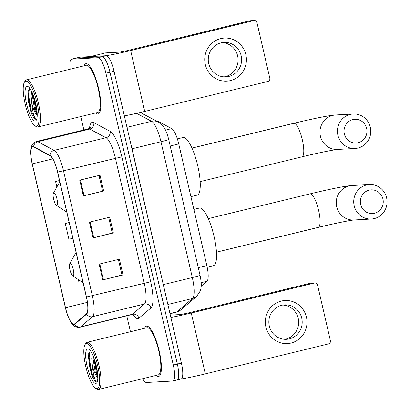 <?xml version="1.0" encoding="UTF-8"?>
<svg xmlns="http://www.w3.org/2000/svg" width="410" height="410" viewBox="0 0 410 410"><rect width="100%" height="100%" fill="white"/><g stroke="black" fill="none" stroke-linecap="round" stroke-linejoin="round"><path stroke-width="0.61" d="M157.707 121.703L157.942 121.642A16.18 4.105 76.3 0 1 158.911 121.816L171.728 128.607A16.18 4.105 76.3 0 1 178.75 143.925L206.835 265.572A16.18 4.105 76.3 0 1 206.973 281.27L201.192 286.2M176.823 380.044A16.18 4.105 -103.7 0 0 177.012 380.019L181.071 379.03A16.18 4.105 -103.7 0 0 181.404 363.081L114.031 71.237A16.18 4.105 -103.7 0 0 106.231 55.724L79.853 57.18A16.18 4.105 -103.7 0 0 79.663 57.205L75.609 58.194A16.18 4.105 -103.7 0 1 75.799 58.164A16.18 4.105 -103.7 0 0 75.609 58.194L71.55 59.178A16.18 4.105 -103.7 0 0 70.156 69.203M177.012 380.019A16.18 4.105 -103.7 0 0 177.351 364.07L109.972 72.227A16.18 4.105 -103.7 0 0 102.172 56.708L75.799 58.164L102.172 56.708A16.18 4.105 -103.7 0 1 109.972 72.227L177.351 364.07A16.18 4.105 -103.7 0 1 177.012 380.019L172.958 381.008A16.18 4.105 -103.7 0 0 173.297 365.059L105.918 73.216A16.18 4.105 -103.7 0 0 98.118 57.697L71.745 59.153A16.18 4.105 -103.7 0 0 71.55 59.178M158.368 376.513A25.886 6.57 -103.7 0 0 158.675 376.467A25.886 6.57 -103.7 0 0 159.075 350.355A25.886 6.57 -103.7 0 0 146.734 326.124A25.886 6.57 -103.7 0 0 146.426 326.165A25.886 6.57 -103.7 0 0 144.592 328.282A25.886 6.57 -103.7 0 1 146.426 326.165A25.886 6.57 -103.7 0 1 146.734 326.124A25.886 6.57 -103.7 0 1 159.075 350.355A25.886 6.57 -103.7 0 1 158.675 376.467A25.886 6.57 -103.7 0 1 158.368 376.513A25.886 6.57 -103.7 0 1 156.072 375.437A25.886 6.57 -103.7 0 0 158.368 376.513M97.78 114.062A25.886 6.57 -103.7 0 0 98.087 114.021A25.886 6.57 -103.7 0 0 98.487 87.909A25.886 6.57 -103.7 0 0 86.146 63.673A25.886 6.57 -103.7 0 0 85.839 63.719A25.886 6.57 -103.7 0 0 83.999 65.831A25.886 6.57 -103.7 0 1 85.839 63.719A25.886 6.57 -103.7 0 1 86.146 63.673A25.886 6.57 -103.7 0 1 98.487 87.909A25.886 6.57 -103.7 0 1 98.087 114.021A25.886 6.57 -103.7 0 1 97.78 114.062A25.886 6.57 -103.7 0 1 95.479 112.986A25.886 6.57 -103.7 0 0 97.78 114.062M73.826 324.248A17.256 4.377 76.3 0 1 65.508 307.695L32.303 163.872A17.256 4.377 76.3 0 1 32.662 146.862A17.256 4.377 76.3 0 1 33.697 147.047L50.035 155.703A17.256 4.377 76.3 0 1 57.528 172.041L86.372 296.983A17.256 4.377 76.3 0 1 86.52 313.727L74.538 323.951A17.256 4.377 76.3 0 1 74.031 324.218A17.256 4.377 76.3 0 1 73.826 324.248M73.923 324.669A17.686 4.489 -103.7 0 0 74.656 324.361L86.633 314.142A17.686 4.489 -103.7 0 0 86.479 296.978L57.636 172.036A17.686 4.489 -103.7 0 0 49.959 155.287L33.62 146.631A17.686 4.489 -103.7 0 0 30.991 157.076A17.686 4.489 -103.7 0 0 32.19 163.882L65.395 307.7A17.686 4.489 -103.7 0 0 67.855 315.915A17.686 4.489 -103.7 0 0 73.923 324.669M80.78 116.568L83.871 129.95M126.782 315.813L130.457 331.721M142.721 378.686A16.18 4.105 -103.7 0 0 146.39 382.489L172.769 381.034A16.18 4.105 -103.7 0 0 172.958 381.008M99.133 264.137L119.402 259.202L123.036 274.951L102.766 279.886L99.133 264.137M79.74 180.154L100.014 175.219L103.648 190.968L83.379 195.903L79.74 180.154M89.436 222.148L109.706 217.213L113.344 232.957L93.07 237.897L89.436 222.148M78.213 279.492L78.612 281.219L80.257 280.835M59.486 180.538L55.586 181.486L56.872 187.047M69.182 222.533L65.282 223.481L68.916 239.23L72.826 238.307M113.344 232.957L112.278 233.018M108.686 217.459L112.284 233.039L93.07 237.897M103.648 190.968L83.379 195.903M123.036 274.951L121.975 275.007M118.382 259.453L121.98 275.028L102.766 279.886M65.282 223.481L69.188 222.563M55.586 181.486L59.496 180.569M98.994 175.47L102.587 191.045M306.439 317.114A21.571 20.843 -93.2 0 1 291.013 343.047A21.571 20.843 -93.2 0 1 265.895 326.985A21.571 20.843 -93.2 0 1 281.316 301.053A21.571 20.843 -93.2 0 1 306.439 317.114M269.308 326.032A17.256 16.672 86.8 0 0 286.472 339.316A17.256 16.672 86.8 0 0 301.739 318.134A17.256 16.672 86.8 0 0 284.571 304.856A17.256 16.672 86.8 0 0 269.308 326.032M282.818 305.05A17.256 16.672 -93.2 0 1 298.219 318.329A17.256 16.672 -93.2 0 1 284.709 339.316M181.328 378.932A21.571 0.984 -13 0 0 205.313 373.894L328.466 343.903A2.696 2.603 86.8 0 0 330.393 340.664L317.55 285.022A2.696 2.603 86.8 0 0 314.409 283.018L310.247 283.243L187.093 313.235L180.636 314.547L170.329 315.116M170.867 317.442A21.571 0.984 -13 0 0 191.255 313.004L314.409 283.018M310.247 283.243A2.696 2.603 -93.2 0 1 310.703 283.177L314.865 282.946M86.525 343.554A23.191 5.883 -103.7 0 0 84.942 344.748A23.191 5.883 -103.7 0 0 86.018 367.519A23.191 5.883 -103.7 0 0 95.53 388.234A23.191 5.883 -103.7 0 0 96.944 388.695A23.191 5.883 -103.7 0 0 97.703 365.797A23.191 5.883 -103.7 0 0 86.525 343.554M95.53 388.234L96.719 389.013A24.267 6.16 -103.7 0 0 98.2 389.5A24.267 6.16 -103.7 0 0 98.492 389.459A24.267 6.16 -103.7 0 0 98.866 364.977A24.267 6.16 -103.7 0 0 87.294 342.258A24.267 6.16 -103.7 0 0 87.007 342.304A24.267 6.16 -103.7 0 0 85.639 343.508L84.942 344.748M98.492 389.459L158.291 374.894A24.267 6.16 -103.7 0 0 158.67 350.417A24.267 6.16 -103.7 0 0 147.098 327.698A24.267 6.16 -103.7 0 0 146.811 327.739L87.007 342.304M90.41 350.791L88.734 353.399L88.939 363.983L92.101 376.047C93.588 379.301 94.956 381.177 96.206 381.684C94.418 379.112 93.126 373.664 92.342 365.325A13.484 3.423 -103.7 0 0 97.811 377.835M92.342 365.325L91.717 358.637L92.235 353.871M97.816 377.543L95.171 371.655L92.983 358.325L93.09 355.736M95.735 383.447A17.794 4.515 -103.7 0 0 96.944 382.54A17.794 4.515 -103.7 0 0 96.124 365.059A17.794 4.515 -103.7 0 0 88.816 349.156A17.794 4.515 -103.7 0 0 87.735 348.802A17.794 4.515 -103.7 0 0 87.156 366.381A17.794 4.515 -103.7 0 0 95.735 383.447M96.206 381.684L91.994 373.807L89.154 357.638L90 350.986M97.682 374.351L94.367 359.063M92.101 376.047L91.363 373.961L88.519 357.792L88.832 353M97.8 376.375L96.432 372.726L93.603 356.987M382.935 198.999A11.864 11.465 86.8 0 0 369.118 190.163A11.864 11.465 86.8 0 0 360.636 204.426A11.864 11.465 86.8 0 0 374.448 213.261A11.864 11.465 86.8 0 0 382.935 198.999M354.178 205.738A17.256 16.672 -93.2 0 1 369.446 184.556A17.256 16.672 -93.2 0 1 386.615 197.84A17.256 16.672 -93.2 0 1 371.347 219.017A17.256 16.672 -93.2 0 1 354.178 205.738M70.156 263.384A6.473 1.64 -103.7 0 0 69.715 263.717A6.473 1.64 -103.7 0 0 70.013 270.072A6.473 1.64 -103.7 0 0 72.667 275.853A6.473 1.64 -103.7 0 0 73.067 275.981A6.473 1.64 -103.7 0 0 73.277 269.59A6.473 1.64 -103.7 0 0 70.156 263.384M207.183 267.197L213.436 265.67A29.658 7.529 -103.7 0 0 213.897 235.755A29.658 7.529 -103.7 0 0 199.757 207.983A29.658 7.529 -103.7 0 0 199.403 208.039L193.863 209.387M366.648 128.453A11.864 11.465 86.8 0 0 352.831 119.617A11.864 11.465 86.8 0 0 344.349 133.88A11.864 11.465 86.8 0 0 358.161 142.711A11.864 11.465 86.8 0 0 366.648 128.453M337.891 135.192A17.256 16.672 -93.2 0 1 353.159 114.011A17.256 16.672 -93.2 0 1 370.327 127.295A17.256 16.672 -93.2 0 1 355.06 148.471A17.256 16.672 -93.2 0 1 337.891 135.192M53.869 192.838A6.473 1.64 -103.7 0 0 53.428 193.171A6.473 1.64 -103.7 0 0 53.73 199.526A6.473 1.64 -103.7 0 0 56.38 205.302A6.473 1.64 -103.7 0 0 56.78 205.436A6.473 1.64 -103.7 0 0 56.99 199.045A6.473 1.64 -103.7 0 0 53.869 192.838M190.916 196.641L197.148 195.124A29.658 7.529 -103.7 0 0 197.61 165.209A29.658 7.529 -103.7 0 0 183.47 137.437A29.658 7.529 -103.7 0 0 183.116 137.493L177.366 138.893M245.846 54.663A21.571 20.843 -93.2 0 1 230.42 80.596A21.571 20.843 -93.2 0 1 205.302 64.539A21.571 20.843 -93.2 0 1 220.729 38.607A21.571 20.843 -93.2 0 1 245.846 54.663M208.716 63.586A17.256 16.672 86.8 0 0 225.884 76.865A17.256 16.672 86.8 0 0 241.152 55.688A17.256 16.672 86.8 0 0 223.983 42.404A17.256 16.672 86.8 0 0 208.716 63.586M222.225 42.599A17.256 16.672 -93.2 0 1 237.626 55.883A17.256 16.672 -93.2 0 1 224.116 76.865M90.323 56.6L104.842 55.801A21.571 0.984 -13 0 0 130.667 50.558L253.821 20.567L249.654 20.797L126.5 50.789L120.043 52.096L105.529 52.9L90.323 56.6A2.696 0.687 -103.7 0 0 90.292 56.606L105.498 52.9A2.696 0.687 76.3 0 1 105.529 52.9M124.338 115.881A21.571 0.984 -13 0 0 144.725 111.443L267.873 81.457A2.696 2.603 86.8 0 0 269.806 78.213L256.957 22.576A2.696 2.603 86.8 0 0 253.821 20.567M249.654 20.797A2.696 2.603 -93.2 0 1 250.11 20.731L254.277 20.5M25.932 81.108A23.191 5.883 -103.7 0 0 24.349 82.302A23.191 5.883 -103.7 0 0 25.425 105.073A23.191 5.883 -103.7 0 0 34.937 125.783A23.191 5.883 -103.7 0 0 36.357 126.249A23.191 5.883 -103.7 0 0 37.115 103.351A23.191 5.883 -103.7 0 0 25.932 81.108M34.937 125.783L36.126 126.567A24.267 6.16 -103.7 0 0 37.612 127.054A24.267 6.16 -103.7 0 0 37.899 127.008A24.267 6.16 -103.7 0 0 38.273 102.531A24.267 6.16 -103.7 0 0 26.706 79.812A24.267 6.16 -103.7 0 0 26.414 79.853A24.267 6.16 -103.7 0 0 25.046 81.062L24.349 82.302M37.899 127.008L97.703 112.448A24.267 6.16 -103.7 0 0 98.077 87.965A24.267 6.16 -103.7 0 0 86.51 65.246A24.267 6.16 -103.7 0 0 86.218 65.293L26.414 79.853M29.822 88.34L28.141 90.948L28.351 101.531L31.508 113.601C32.995 116.85 34.368 118.731 35.619 119.233C33.825 116.665 32.539 111.212 31.754 102.874A13.484 3.423 -103.7 0 0 37.223 115.384M31.754 102.874L31.124 96.186L31.642 91.425M37.223 115.097L34.578 109.203L32.395 95.879L32.498 93.285M35.142 121.001A17.794 4.515 -103.7 0 0 36.352 120.094A17.794 4.515 -103.7 0 0 35.532 102.608A17.794 4.515 -103.7 0 0 28.223 86.705A17.794 4.515 -103.7 0 0 27.147 86.356A17.794 4.515 -103.7 0 0 26.563 103.93A17.794 4.515 -103.7 0 0 35.142 121.001M35.619 119.233L31.406 111.356L28.562 95.187L29.407 88.539M37.095 111.899L33.779 96.611M31.508 113.601L30.77 111.51L27.931 95.34L28.239 90.554M37.213 113.924L35.839 110.275L33.01 94.541M201.172 282.68L206.973 281.27M198.291 267.653L206.835 265.572M170.206 146.006L178.75 143.925M165.517 130.119L171.728 128.607M158.229 121.98L158.911 121.816M181.404 363.081L173.297 365.059M79.853 57.18L71.745 59.153M106.231 55.724L98.118 57.697M114.031 71.237L105.918 73.216M196.636 296.379A10.783 10.347 -130.5 0 1 192.505 298.485A21.571 5.473 -103.7 0 0 192.316 277.555L160.961 141.742A21.571 5.473 -103.7 0 0 151.603 121.319A10.783 10.178 -62.1 0 1 158.557 122.154L163.611 126.803C164.779 128.366 166.896 132.148 168.695 139.467L200.049 275.279C202.007 284.991 201.207 287.753 200.295 290.931L196.636 296.379L180.897 309.806L176.131 312.246A21.571 5.473 -103.7 0 0 176.766 311.913L192.505 298.485L167.874 304.481M200.049 275.279A10.783 0.492 167 0 1 192.316 277.555L163.431 284.591A21.571 5.473 76.3 0 1 164.384 289.347M180.897 309.806A10.783 10.347 -130.5 0 1 176.766 311.913L169.976 313.568M136.571 113.35L151.603 121.319L126.977 127.315M168.695 139.467A10.783 0.492 167 0 1 160.961 141.742L132.076 148.774L163.293 284.622M130.836 144.033A21.571 5.473 76.3 0 1 132.076 148.774L131.938 148.809M65.508 307.695L87.376 302.37M89.503 128.376A26.963 6.842 76.3 0 1 92.516 122.329A26.963 6.842 76.3 0 1 93.813 122.662L110.152 131.318A26.963 6.842 76.3 0 1 121.857 156.851L150.701 281.788A26.963 6.842 76.3 0 1 150.931 307.951L138.949 318.175A26.963 6.842 76.3 0 1 133.004 314.501M33.62 146.631A5.391 5.089 -62.1 0 1 37.802 141.716L89.698 129.078A21.571 5.473 -103.7 0 0 88.657 128.812A21.571 5.473 -103.7 0 0 88.401 128.848L90.313 127.587M57.636 172.036L63.504 170.796L92.347 295.738A21.571 5.473 76.3 0 1 92.532 316.669L80.55 326.888A21.571 5.473 76.3 0 1 79.919 327.226L131.815 314.588A21.571 5.473 -103.7 0 0 132.45 314.255L144.428 304.03A21.571 5.473 -103.7 0 0 144.243 283.1L115.4 158.157A21.571 5.473 -103.7 0 0 106.036 137.734L89.698 129.078A5.391 5.089 117.9 0 0 93.813 122.662M74.656 324.361A5.391 5.176 -130.5 0 0 80.55 326.888L132.45 314.255A5.391 5.176 49.5 0 1 138.949 318.175M150.701 281.788L86.479 296.978M49.959 155.287A5.391 5.089 -62.1 0 1 54.14 150.373A21.571 5.473 76.3 0 1 63.504 170.796L121.857 156.851M150.931 307.951A5.391 5.176 49.5 0 0 144.428 304.03L92.532 316.669A5.391 5.176 -130.5 0 1 86.633 314.142M30.991 157.076C29.751 148.251 31.59 143.054 36.505 141.486A21.571 5.473 76.3 0 1 37.802 141.716L54.14 150.373L106.036 137.734A5.391 5.089 117.9 0 0 110.152 131.318M32.303 163.872L52.757 158.89M90.123 221.979L93.757 237.723M99.82 263.973L103.453 279.717M80.427 179.99L84.065 195.734M191.255 313.004L205.313 373.894M208.285 218.638L310.083 193.853C327.385 189.707 344.82 185.955 351.954 185.525A17.256 16.672 86.8 0 0 336.687 206.701A17.256 16.672 86.8 0 0 353.856 219.985L371.347 219.017M310.083 193.853A17.256 4.377 76.3 0 1 310.288 193.822A17.256 4.377 76.3 0 1 318.611 210.371A17.256 4.377 76.3 0 1 318.247 227.386C332.628 223.839 350.181 220.278 353.912 219.98M191.998 148.092L293.796 123.302C311.098 119.161 328.533 115.41 335.667 114.979A17.256 16.672 86.8 0 0 320.4 136.156A17.256 16.672 86.8 0 0 337.568 149.44L355.06 148.471M293.796 123.302A17.256 4.377 76.3 0 1 294.001 123.277A17.256 4.377 76.3 0 1 302.324 139.825A17.256 4.377 76.3 0 1 301.96 156.835C316.341 153.294 333.894 149.732 337.625 149.435M130.667 50.558L144.725 111.443M176.131 312.246L170.012 313.737M140.328 112.494L158.557 122.154M67.855 315.915C71.822 325.381 74.025 327.021 78.746 327.395L79.919 327.226M36.505 141.486L88.401 128.848M134.09 314.829L131.815 314.588M351.954 185.525L369.446 184.556M72.667 275.853L83.066 282.68M69.715 263.717L76.075 252.396M216.449 252.17L318.247 227.386M335.667 114.979L353.159 114.011M56.38 205.302L66.779 212.134M53.428 193.171L59.788 181.85M200.162 181.625L301.96 156.835"/></g></svg>
